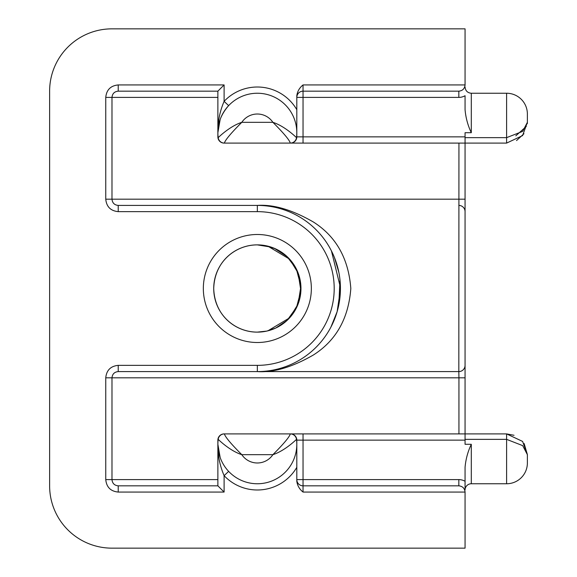 <?xml version="1.0" encoding="UTF-8"?>
<svg xmlns="http://www.w3.org/2000/svg" width="577" height="577" viewBox="0 0 577 577"><rect width="100%" height="100%" fill="white"/><g stroke="black" fill="none" stroke-linecap="round" stroke-linejoin="round"><path stroke-width="0.87" d="M465.062 137.643L506.606 137.643L506.606 93.243A20.772 20.772 0 0 1 527.378 114.015L527.378 122.324L522.589 135.588L506.606 143.096L290.577 143.096A6.232 6.232 0 0 0 296.809 136.864L296.809 95.724C297.407 91.375 299.485 87.776 303.04 84.934L465.062 84.934L465.062 28.85L111.938 28.85A62.316 62.316 0 0 0 49.622 91.166L49.622 485.834A62.316 62.316 0 0 0 111.938 548.15L465.062 548.15L465.062 492.066A6.232 6.232 0 0 0 465.048 491.633A6.232 6.232 0 0 1 465.062 492.066L303.04 492.066C299.485 489.217 297.407 485.625 296.809 481.276L296.809 440.136A6.232 6.232 0 0 0 290.577 433.904L506.606 433.904L465.062 433.904L465.062 444.29L471.294 444.29C467.824 451.64 465.747 459.321 465.062 467.327L465.062 489.988A6.232 6.232 0 0 1 471.294 483.757L506.606 483.757L506.606 439.357L465.062 439.357M526.325 126.413L515.809 135.826M514.042 435.282L506.606 433.904L522.611 441.434L527.378 454.676L527.378 462.985A20.772 20.772 0 0 1 506.606 483.757M257.342 483.757A39.467 39.467 0 0 0 296.499 439.357A39.467 39.467 0 0 1 257.342 483.757A39.467 39.467 0 0 1 218.185 439.357C218.301 439.436 229.632 450.774 241.799 454.676A18.695 18.695 0 0 0 272.885 454.676C283.639 443.915 289.445 436.991 290.318 433.904A6.232 6.232 0 0 1 296.499 439.357C296.39 439.436 285.038 450.774 272.885 454.676L241.799 454.676C231.052 443.922 225.239 436.998 224.366 433.904A6.232 6.232 0 0 0 218.185 439.357A6.232 6.232 0 0 1 224.366 433.904L290.577 433.904M218.185 137.643A39.467 39.467 0 0 1 257.342 93.243A39.467 39.467 0 0 1 296.499 137.643A6.232 6.232 0 0 1 290.318 143.096C289.445 140.002 283.632 133.078 272.885 122.324C285.052 126.226 296.383 137.564 296.499 137.643A6.232 6.232 0 0 1 290.318 143.096L224.366 143.096A6.232 6.232 0 0 1 218.185 137.643C218.294 137.564 229.646 126.226 241.799 122.324C231.045 133.085 225.239 140.009 224.366 143.096L224.366 143.096M228.636 105.62C221.243 114.152 217.659 123.175 217.875 132.71C217.673 122.014 219.75 111.556 224.107 101.343L228.636 105.62M257.342 342.507A54.007 54.007 0 0 1 203.335 288.5A54.007 54.007 0 0 1 257.342 234.493A54.007 54.007 0 0 1 311.349 288.5A54.007 54.007 0 0 1 257.342 342.507M266.812 331.083L257.342 332.121A43.621 43.621 0 0 0 300.963 288.5A43.621 43.621 0 0 0 257.342 244.879A43.621 43.621 0 0 0 213.721 288.5A43.621 43.621 0 0 0 257.342 332.121C236.671 332.287 214.68 316.701 213.721 288.565C214.565 260.357 236.685 244.713 257.342 244.879L271.039 247.086M330.729 327.455L335.035 317.941M338.822 304.779L339.983 279.924M338.814 272.207L334.422 257.472M267.887 330.83L289.618 317.84L298.093 304.057L300.905 286.206L296.369 269.019L286.985 256.498L275.647 248.903L266.805 245.917M465.062 489.988L465.062 481.276A12.463 12.463 0 0 0 458.83 479.602L458.83 485.834L303.04 485.834L458.83 485.834C462.588 486.231 464.665 488.308 465.062 492.066M290.577 143.096L303.04 143.096L303.04 97.398L458.83 97.398A12.463 12.463 0 0 0 465.062 95.724L465.062 109.673C465.747 117.686 467.824 125.36 471.294 132.71L465.062 132.71L465.062 433.904M296.809 467.327A45.698 45.698 0 0 1 224.107 475.657L228.636 471.38M224.107 492.066L224.107 475.657C219.75 465.444 217.673 454.993 217.875 444.29L217.875 485.834L224.107 492.066L118.227 492.066C110.661 491.33 106.507 487.176 105.757 479.602L105.757 377.82C106.5 370.254 110.654 366.099 118.227 365.356L257.342 365.356A76.856 76.856 0 0 0 334.198 288.5A76.856 76.856 0 0 0 257.342 211.644L118.227 211.644C110.661 210.908 106.507 206.754 105.757 199.18L105.757 97.398C106.5 89.832 110.654 85.677 118.227 84.934L118.227 91.166C114.441 91.534 112.364 93.611 111.988 97.398L111.988 199.18C112.364 202.967 114.441 205.044 118.227 205.412L257.342 205.412C273.592 204.301 292.287 209.84 313.426 222.03C336.11 236.462 348.573 258.619 350.816 288.5C348.573 318.381 336.11 340.538 313.426 354.97C292.287 367.16 273.592 372.699 257.342 371.588L458.83 371.588L458.939 143.096M516.538 140.564L523.966 133.734M527.378 454.561L524.14 443.54M527.378 454.676L522.675 445.624L506.606 439.357L506.606 433.904M118.227 84.934L224.107 84.934L217.875 91.166L217.875 136.864L217.875 91.166L118.227 91.166M465.062 97.398L465.062 109.673M458.939 433.904L458.939 377.82L465.062 377.82L465.062 342.507M465.062 234.493L465.062 199.18L105.757 199.18M217.875 136.864A6.232 6.232 0 0 0 224.107 143.096M224.107 433.904A6.232 6.232 0 0 0 217.875 440.136L217.875 444.29L220.169 457.554M118.227 365.356L118.227 371.588L257.342 371.588L118.227 371.588C114.441 371.956 112.364 374.033 111.988 377.82L111.988 479.602C112.364 483.389 114.441 485.466 118.227 485.834L217.875 485.834L118.227 485.834L118.227 492.066M465.062 84.934A6.232 6.232 0 0 1 465.048 85.367A6.232 6.232 0 0 0 465.062 84.934C464.665 88.692 462.588 90.769 458.83 91.166L303.04 91.166A6.232 6.232 0 0 0 296.809 97.398A6.232 6.232 0 0 1 303.04 91.166L303.04 84.934M274.342 248.326L287.036 256.549M297.054 306.546L287.158 320.343M267.887 246.17L289.647 259.188L298.107 272.986L300.898 290.837L296.362 308.003L286.964 320.523L275.64 328.097L266.805 331.083M330.917 327.109L337.119 311.724L340.423 289.582M340.423 287.526L331.443 250.916M105.757 377.82L458.939 377.82L458.83 371.588A6.232 6.232 0 0 0 465.062 365.356M118.227 205.412L118.227 211.644M257.342 371.588A83.088 83.088 0 0 0 340.43 288.5A83.088 83.088 0 0 0 257.342 205.412A83.088 83.088 0 0 1 340.43 288.5A83.088 83.088 0 0 1 257.342 371.588L257.342 365.356M465.062 211.644A6.232 6.232 0 0 0 458.83 205.412A6.232 6.232 0 0 1 465.062 211.644M217.875 440.136L217.875 485.834L118.227 485.834M465.062 440.136L303.04 440.136L303.04 433.904L290.318 433.904M506.606 143.096L506.606 137.643L522.668 131.383L527.378 122.324L527.335 123.644M296.809 440.136L303.04 440.136L303.04 479.602L296.809 479.602A6.232 6.232 0 0 0 303.04 485.834L303.04 492.066M459.263 485.848A6.232 6.232 0 0 0 458.83 485.834A6.232 6.232 0 0 1 459.263 485.848M458.83 91.166A6.232 6.232 0 0 0 459.263 91.152A6.232 6.232 0 0 1 458.83 91.166L458.83 97.398M257.342 114.015A18.695 18.695 0 0 0 241.799 122.324L272.885 122.324A18.695 18.695 0 0 0 257.342 114.015M224.107 84.934L224.107 101.343A45.698 45.698 0 0 1 296.809 109.673M471.294 444.29L471.294 483.757M506.606 93.243L471.294 93.243L471.294 132.71M296.809 136.864L465.062 136.864M105.757 479.602L217.875 479.602M217.875 97.398L105.757 97.398M257.342 205.412L257.342 211.644M303.04 485.834L303.04 479.602L458.83 479.602M257.342 93.243A39.467 39.467 0 0 1 296.499 137.643M303.04 91.166L303.04 97.398L296.809 97.398M471.294 93.243C467.507 92.875 465.43 90.798 465.062 87.012M217.875 132.71L220.169 119.446"/></g></svg>
